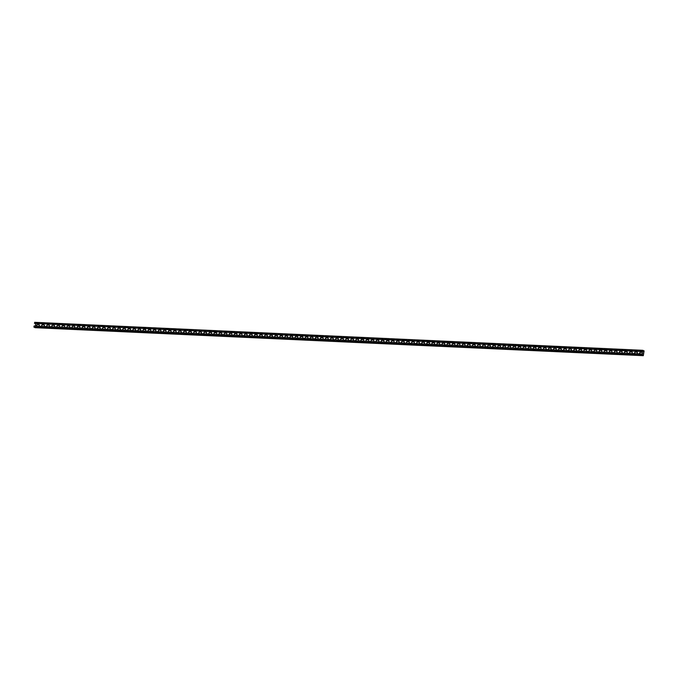 <?xml version="1.0" encoding="UTF-8"?>
<svg xmlns="http://www.w3.org/2000/svg" width="678" height="678" viewBox="0 0 678 678"><rect width="100%" height="100%" fill="white"/><g stroke="black" fill="none" stroke-linecap="round" stroke-linejoin="round"><path stroke-width="0.51" stroke-dasharray="3.39 2.54" d="M642.583 354.136L34.086 325.974M642.286 354.357L34.163 326.262L642.303 354.255M35.315 326.033L35.087 327.398L34.061 326.898L34.163 326.262M34.697 322.321L35.968 322.94L35.171 327.694M35.722 323.635L35.807 323.109L642.837 351.051M643.049 351.357L34.917 323.372L34.781 322.609L35.807 323.109M34.671 323.253L642.803 351.238M34.781 322.609L642.913 350.602M42.019 326.338A0.839 0.695 -64.2 0 0 42.095 326.389L41.977 326.33A0.839 0.695 -64.2 0 0 42.206 326.381L43.621 326.449A0.839 0.695 -64.2 0 0 43.841 326.423M39.112 324.686A0.839 0.695 -64.2 0 1 38.68 326.279L37.256 326.211A0.839 0.695 -64.2 0 1 36.951 326.11A0.839 0.695 -64.2 0 0 37.137 326.152L38.553 326.22A0.839 0.695 -64.2 0 0 38.773 326.186M35.087 327.398L643.219 355.391M49.248 325.152A0.839 0.695 -64.2 0 1 48.816 326.745L47.392 326.677A0.839 0.695 -64.2 0 1 47.087 326.576A0.839 0.695 -64.2 0 0 47.274 326.618L48.689 326.686A0.839 0.695 -64.2 0 0 48.909 326.652M52.155 326.804A0.839 0.695 -64.2 0 0 52.231 326.855L52.113 326.796A0.839 0.695 -64.2 0 0 52.342 326.847L53.757 326.915A0.839 0.695 -64.2 0 0 53.977 326.889M59.384 325.618A0.839 0.695 -64.2 0 1 58.944 327.211L57.528 327.143A0.839 0.695 -64.2 0 1 57.223 327.042A0.839 0.695 -64.2 0 0 57.41 327.084L58.825 327.152A0.839 0.695 -64.2 0 0 59.045 327.127M64.452 325.847A0.839 0.695 -64.2 0 1 64.012 327.44L62.596 327.372A0.839 0.695 -64.2 0 1 62.291 327.271A0.839 0.695 -64.2 0 0 62.478 327.321L63.893 327.381A0.839 0.695 -64.2 0 0 64.113 327.355M67.342 327.508A0.839 0.695 -64.2 0 0 67.546 327.55L68.961 327.618A0.839 0.695 -64.2 0 0 69.181 327.593M74.588 326.313A0.839 0.695 -64.2 0 1 74.148 327.906L72.732 327.838A0.839 0.695 -64.2 0 1 72.427 327.737A0.839 0.695 -64.2 0 0 72.614 327.788L74.029 327.847A0.839 0.695 -64.2 0 0 74.249 327.821M77.47 327.974A0.839 0.695 -64.2 0 0 77.682 328.016L79.097 328.084A0.839 0.695 -64.2 0 0 79.318 328.059M84.725 326.779A0.839 0.695 -64.2 0 1 84.284 328.372L82.869 328.305A0.839 0.695 -64.2 0 1 82.555 328.203A0.839 0.695 -64.2 0 0 82.75 328.254L84.165 328.313A0.839 0.695 -64.2 0 0 84.386 328.288M87.606 328.44A0.839 0.695 -64.2 0 0 87.818 328.483L89.233 328.55A0.839 0.695 -64.2 0 0 89.454 328.525M94.861 327.254A0.839 0.695 -64.2 0 1 94.42 328.838L93.005 328.779A0.839 0.695 -64.2 0 1 92.691 328.669A0.839 0.695 -64.2 0 0 92.886 328.72L94.301 328.779A0.839 0.695 -64.2 0 0 94.522 328.754M99.929 327.482A0.839 0.695 -64.2 0 1 99.488 329.076L98.073 329.008A0.839 0.695 -64.2 0 1 97.759 328.906A0.839 0.695 -64.2 0 0 97.954 328.949L99.369 329.016A0.839 0.695 -64.2 0 0 99.59 328.991M102.827 329.135A0.839 0.695 -64.2 0 0 102.912 329.186L102.785 329.127A0.839 0.695 -64.2 0 0 103.014 329.186L104.437 329.245A0.839 0.695 -64.2 0 0 104.658 329.22M110.065 327.949A0.839 0.695 -64.2 0 1 109.624 329.542L108.209 329.474A0.839 0.695 -64.2 0 1 107.895 329.372A0.839 0.695 -64.2 0 0 108.082 329.415L109.505 329.483A0.839 0.695 -64.2 0 0 109.717 329.457M112.963 329.601A0.839 0.695 -64.2 0 0 113.048 329.652L112.921 329.593A0.839 0.695 -64.2 0 0 113.15 329.652L114.574 329.711A0.839 0.695 -64.2 0 0 114.785 329.686M120.201 328.415A0.839 0.695 -64.2 0 1 119.76 330.008L118.345 329.94A0.839 0.695 -64.2 0 1 118.031 329.839A0.839 0.695 -64.2 0 0 118.218 329.881L119.642 329.949A0.839 0.695 -64.2 0 0 119.853 329.923M125.269 328.652A0.839 0.695 -64.2 0 1 124.828 330.237L123.413 330.178A0.839 0.695 -64.2 0 1 123.099 330.067A0.839 0.695 -64.2 0 0 123.286 330.118L124.71 330.178A0.839 0.695 -64.2 0 0 124.922 330.152M128.15 330.305A0.839 0.695 -64.2 0 0 128.354 330.347L129.778 330.415A0.839 0.695 -64.2 0 0 129.99 330.389M135.405 329.118A0.839 0.695 -64.2 0 1 134.964 330.703L133.549 330.644A0.839 0.695 -64.2 0 1 133.235 330.533A0.839 0.695 -64.2 0 0 133.422 330.584L134.846 330.644A0.839 0.695 -64.2 0 0 135.058 330.618M138.287 330.771A0.839 0.695 -64.2 0 0 138.49 330.813L139.914 330.881A0.839 0.695 -64.2 0 0 140.126 330.856M145.541 329.584A0.839 0.695 -64.2 0 1 145.1 331.169L143.685 331.11A0.839 0.695 -64.2 0 1 143.372 331A0.839 0.695 -64.2 0 0 143.558 331.05L144.982 331.118A0.839 0.695 -64.2 0 0 145.194 331.084M150.609 329.813A0.839 0.695 -64.2 0 1 150.169 331.406L148.745 331.339A0.839 0.695 -64.2 0 1 148.44 331.237A0.839 0.695 -64.2 0 0 148.626 331.279L150.05 331.347A0.839 0.695 -64.2 0 0 150.262 331.322M153.508 331.466A0.839 0.695 -64.2 0 0 153.584 331.517L153.465 331.457A0.839 0.695 -64.2 0 0 153.694 331.517L155.118 331.584A0.839 0.695 -64.2 0 0 155.33 331.55M160.745 330.279A0.839 0.695 -64.2 0 1 160.305 331.873L158.881 331.805A0.839 0.695 -64.2 0 1 158.576 331.703A0.839 0.695 -64.2 0 0 158.762 331.745L160.186 331.813A0.839 0.695 -64.2 0 0 160.398 331.788M163.644 331.932A0.839 0.695 -64.2 0 0 163.72 331.983L163.601 331.923A0.839 0.695 -64.2 0 0 163.83 331.983L165.254 332.05A0.839 0.695 -64.2 0 0 165.466 332.017M170.881 330.745A0.839 0.695 -64.2 0 1 170.441 332.339L169.017 332.271A0.839 0.695 -64.2 0 1 168.712 332.169A0.839 0.695 -64.2 0 0 168.898 332.212L170.314 332.279A0.839 0.695 -64.2 0 0 170.534 332.254M175.941 330.983A0.839 0.695 -64.2 0 1 175.509 332.576L174.085 332.508A0.839 0.695 -64.2 0 1 173.78 332.406A0.839 0.695 -64.2 0 0 173.966 332.449L175.382 332.517A0.839 0.695 -64.2 0 0 175.602 332.483M178.848 332.635A0.839 0.695 -64.2 0 0 178.924 332.686L178.806 332.627A0.839 0.695 -64.2 0 0 179.034 332.678L180.45 332.745A0.839 0.695 -64.2 0 0 180.67 332.72M186.077 331.449A0.839 0.695 -64.2 0 1 185.645 333.042L184.221 332.974A0.839 0.695 -64.2 0 1 183.916 332.873A0.839 0.695 -64.2 0 0 184.102 332.915L185.518 332.983A0.839 0.695 -64.2 0 0 185.738 332.949M188.984 333.101A0.839 0.695 -64.2 0 0 189.06 333.152L188.942 333.093A0.839 0.695 -64.2 0 0 189.17 333.144L190.586 333.212A0.839 0.695 -64.2 0 0 190.806 333.186M196.213 331.915A0.839 0.695 -64.2 0 1 195.781 333.508L194.357 333.44A0.839 0.695 -64.2 0 1 194.052 333.339A0.839 0.695 -64.2 0 0 194.239 333.381L195.654 333.449A0.839 0.695 -64.2 0 0 195.874 333.423M201.281 332.144A0.839 0.695 -64.2 0 1 200.849 333.737L199.425 333.669A0.839 0.695 -64.2 0 1 199.12 333.568A0.839 0.695 -64.2 0 0 199.307 333.618L200.722 333.678A0.839 0.695 -64.2 0 0 200.942 333.652M204.188 333.805A0.839 0.695 -64.2 0 0 204.264 333.847L204.146 333.788A0.839 0.695 -64.2 0 0 204.375 333.847L205.79 333.915A0.839 0.695 -64.2 0 0 206.01 333.89M211.417 332.61A0.839 0.695 -64.2 0 1 210.985 334.203L209.561 334.135A0.839 0.695 -64.2 0 1 209.256 334.034A0.839 0.695 -64.2 0 0 209.443 334.084L210.858 334.144A0.839 0.695 -64.2 0 0 211.078 334.118M214.324 334.271A0.839 0.695 -64.2 0 0 214.401 334.313L214.282 334.254A0.839 0.695 -64.2 0 0 214.511 334.313L215.926 334.381A0.839 0.695 -64.2 0 0 216.146 334.356M221.553 333.084A0.839 0.695 -64.2 0 1 221.113 334.669L219.697 334.61A0.839 0.695 -64.2 0 1 219.392 334.5A0.839 0.695 -64.2 0 0 219.579 334.551L220.994 334.61A0.839 0.695 -64.2 0 0 221.214 334.585M226.621 333.313A0.839 0.695 -64.2 0 1 226.181 334.907L224.765 334.839A0.839 0.695 -64.2 0 1 224.46 334.737A0.839 0.695 -64.2 0 0 224.647 334.779L226.062 334.847A0.839 0.695 -64.2 0 0 226.282 334.822M229.528 334.966A0.839 0.695 -64.2 0 0 229.605 335.017L229.486 334.957A0.839 0.695 -64.2 0 0 229.715 335.017L231.13 335.076A0.839 0.695 -64.2 0 0 231.351 335.051M236.758 333.779A0.839 0.695 -64.2 0 1 236.317 335.373L234.902 335.305A0.839 0.695 -64.2 0 1 234.588 335.203A0.839 0.695 -64.2 0 0 234.783 335.246L236.198 335.313A0.839 0.695 -64.2 0 0 236.419 335.288M239.656 335.432A0.839 0.695 -64.2 0 0 239.741 335.483L239.622 335.424A0.839 0.695 -64.2 0 0 239.851 335.483L241.266 335.542A0.839 0.695 -64.2 0 0 241.487 335.517M246.894 334.246A0.839 0.695 -64.2 0 1 246.453 335.839L245.038 335.771A0.839 0.695 -64.2 0 1 244.724 335.669A0.839 0.695 -64.2 0 0 244.919 335.712L246.334 335.779A0.839 0.695 -64.2 0 0 246.555 335.754M249.792 335.898A0.839 0.695 -64.2 0 0 249.877 335.949L249.75 335.89A0.839 0.695 -64.2 0 0 249.987 335.949L251.402 336.008A0.839 0.695 -64.2 0 0 251.623 335.983M257.03 334.712A0.839 0.695 -64.2 0 1 256.589 336.305L255.174 336.237A0.839 0.695 -64.2 0 1 254.86 336.135A0.839 0.695 -64.2 0 0 255.055 336.178L256.47 336.246A0.839 0.695 -64.2 0 0 256.691 336.22M262.098 334.949A0.839 0.695 -64.2 0 1 261.657 336.534L260.242 336.474A0.839 0.695 -64.2 0 1 259.928 336.364A0.839 0.695 -64.2 0 0 260.115 336.415L261.539 336.474A0.839 0.695 -64.2 0 0 261.759 336.449M264.996 336.602A0.839 0.695 -64.2 0 0 265.081 336.644L264.954 336.585A0.839 0.695 -64.2 0 0 265.183 336.644L266.607 336.712A0.839 0.695 -64.2 0 0 266.827 336.686M272.234 335.415A0.839 0.695 -64.2 0 1 271.793 337L270.378 336.941A0.839 0.695 -64.2 0 1 270.064 336.83A0.839 0.695 -64.2 0 0 270.251 336.881L271.675 336.941A0.839 0.695 -64.2 0 0 271.886 336.915M275.132 337.068A0.839 0.695 -64.2 0 0 275.217 337.11L275.09 337.059A0.839 0.695 -64.2 0 0 275.319 337.11L276.743 337.178A0.839 0.695 -64.2 0 0 276.955 337.152M282.37 335.881A0.839 0.695 -64.2 0 1 281.929 337.466L280.514 337.407A0.839 0.695 -64.2 0 1 280.2 337.297A0.839 0.695 -64.2 0 0 280.387 337.347L281.811 337.415A0.839 0.695 -64.2 0 0 282.023 337.381M287.438 336.11A0.839 0.695 -64.2 0 1 286.997 337.703L285.582 337.636A0.839 0.695 -64.2 0 1 285.269 337.534A0.839 0.695 -64.2 0 0 285.455 337.576L286.879 337.644A0.839 0.695 -64.2 0 0 287.091 337.619M290.337 337.763A0.839 0.695 -64.2 0 0 290.421 337.814L290.294 337.754A0.839 0.695 -64.2 0 0 290.523 337.814L291.947 337.881A0.839 0.695 -64.2 0 0 292.159 337.847M297.574 336.576A0.839 0.695 -64.2 0 1 297.134 338.169L295.718 338.102A0.839 0.695 -64.2 0 1 295.405 338A0.839 0.695 -64.2 0 0 295.591 338.042L297.015 338.11A0.839 0.695 -64.2 0 0 297.227 338.085M300.473 338.237A0.839 0.695 -64.2 0 0 300.549 338.28L300.43 338.22A0.839 0.695 -64.2 0 0 300.659 338.28L302.083 338.347A0.839 0.695 -64.2 0 0 302.295 338.314M307.71 337.042A0.839 0.695 -64.2 0 1 307.27 338.636L305.846 338.568A0.839 0.695 -64.2 0 1 305.541 338.466A0.839 0.695 -64.2 0 0 305.727 338.508L307.151 338.576A0.839 0.695 -64.2 0 0 307.363 338.551M312.778 337.28A0.839 0.695 -64.2 0 1 312.338 338.873L310.914 338.805A0.839 0.695 -64.2 0 1 310.609 338.703A0.839 0.695 -64.2 0 0 310.795 338.746L312.219 338.814A0.839 0.695 -64.2 0 0 312.431 338.78M315.677 338.932A0.839 0.695 -64.2 0 0 315.753 338.983L315.634 338.924A0.839 0.695 -64.2 0 0 315.863 338.975L317.287 339.042A0.839 0.695 -64.2 0 0 317.499 339.017M322.914 337.746A0.839 0.695 -64.2 0 1 322.474 339.339L321.05 339.271A0.839 0.695 -64.2 0 1 320.745 339.17A0.839 0.695 -64.2 0 0 320.931 339.212L322.355 339.28A0.839 0.695 -64.2 0 0 322.567 339.246M325.813 339.398A0.839 0.695 -64.2 0 0 325.889 339.449L325.771 339.39A0.839 0.695 -64.2 0 0 325.999 339.441L327.415 339.509A0.839 0.695 -64.2 0 0 327.635 339.483M333.042 338.212A0.839 0.695 -64.2 0 1 332.61 339.805L331.186 339.737A0.839 0.695 -64.2 0 1 330.881 339.636A0.839 0.695 -64.2 0 0 331.067 339.678L332.483 339.746A0.839 0.695 -64.2 0 0 332.703 339.72M338.11 338.441A0.839 0.695 -64.2 0 1 337.678 340.034L336.254 339.966A0.839 0.695 -64.2 0 1 335.949 339.864A0.839 0.695 -64.2 0 0 336.135 339.915L337.551 339.975A0.839 0.695 -64.2 0 0 337.771 339.949M341.017 340.102A0.839 0.695 -64.2 0 0 341.093 340.144L340.975 340.085A0.839 0.695 -64.2 0 0 341.204 340.144L342.619 340.212A0.839 0.695 -64.2 0 0 342.839 340.186M348.246 338.907A0.839 0.695 -64.2 0 1 347.814 340.5L346.39 340.432A0.839 0.695 -64.2 0 1 346.085 340.331A0.839 0.695 -64.2 0 0 346.272 340.381L347.687 340.441A0.839 0.695 -64.2 0 0 347.907 340.415M351.153 340.568A0.839 0.695 -64.2 0 0 351.229 340.61L351.111 340.551A0.839 0.695 -64.2 0 0 351.34 340.61L352.755 340.678A0.839 0.695 -64.2 0 0 352.975 340.653M358.382 339.381A0.839 0.695 -64.2 0 1 357.95 340.966L356.526 340.907A0.839 0.695 -64.2 0 1 356.221 340.797A0.839 0.695 -64.2 0 0 356.408 340.848L357.823 340.907A0.839 0.695 -64.2 0 0 358.043 340.881M363.45 339.61A0.839 0.695 -64.2 0 1 363.018 341.204L361.594 341.136A0.839 0.695 -64.2 0 1 361.289 341.034A0.839 0.695 -64.2 0 0 361.476 341.076L362.891 341.144A0.839 0.695 -64.2 0 0 363.111 341.119M366.357 341.263A0.839 0.695 -64.2 0 0 366.434 341.314L366.315 341.254A0.839 0.695 -64.2 0 0 366.544 341.314L367.959 341.373A0.839 0.695 -64.2 0 0 368.179 341.348M373.586 340.076A0.839 0.695 -64.2 0 1 373.146 341.67L371.73 341.602A0.839 0.695 -64.2 0 1 371.425 341.5A0.839 0.695 -64.2 0 0 371.612 341.543L373.027 341.61A0.839 0.695 -64.2 0 0 373.247 341.585M376.493 341.729A0.839 0.695 -64.2 0 0 376.57 341.78L376.451 341.72A0.839 0.695 -64.2 0 0 376.68 341.78L378.095 341.839A0.839 0.695 -64.2 0 0 378.316 341.814M383.723 340.542A0.839 0.695 -64.2 0 1 383.282 342.136L381.867 342.068A0.839 0.695 -64.2 0 1 381.561 341.966A0.839 0.695 -64.2 0 0 381.748 342.009L383.163 342.076A0.839 0.695 -64.2 0 0 383.384 342.051M388.791 340.78A0.839 0.695 -64.2 0 1 388.35 342.365L386.935 342.305A0.839 0.695 -64.2 0 1 386.63 342.195A0.839 0.695 -64.2 0 0 386.816 342.246L388.231 342.305A0.839 0.695 -64.2 0 0 388.452 342.28M391.698 342.432A0.839 0.695 -64.2 0 0 391.774 342.475L391.655 342.415A0.839 0.695 -64.2 0 0 391.884 342.475L393.299 342.543A0.839 0.695 -64.2 0 0 393.52 342.517M398.927 341.246A0.839 0.695 -64.2 0 1 398.486 342.831L397.071 342.771A0.839 0.695 -64.2 0 1 396.757 342.661A0.839 0.695 -64.2 0 0 396.952 342.712L398.367 342.771A0.839 0.695 -64.2 0 0 398.588 342.746M401.825 342.899A0.839 0.695 -64.2 0 0 401.91 342.941L401.791 342.882A0.839 0.695 -64.2 0 0 402.02 342.941L403.435 343.009A0.839 0.695 -64.2 0 0 403.656 342.983M409.063 341.712A0.839 0.695 -64.2 0 1 408.622 343.297L407.207 343.238A0.839 0.695 -64.2 0 1 406.893 343.127A0.839 0.695 -64.2 0 0 407.088 343.178L408.503 343.238A0.839 0.695 -64.2 0 0 408.724 343.212M411.961 343.365A0.839 0.695 -64.2 0 0 412.046 343.407L411.919 343.356A0.839 0.695 -64.2 0 0 412.156 343.407L413.572 343.475A0.839 0.695 -64.2 0 0 413.792 343.449M419.199 342.178A0.839 0.695 -64.2 0 1 418.758 343.763L417.343 343.704A0.839 0.695 -64.2 0 1 417.029 343.593A0.839 0.695 -64.2 0 0 417.216 343.644L418.64 343.712A0.839 0.695 -64.2 0 0 418.86 343.678M424.267 342.407A0.839 0.695 -64.2 0 1 423.826 344L422.411 343.932A0.839 0.695 -64.2 0 1 422.097 343.831A0.839 0.695 -64.2 0 0 422.284 343.873L423.708 343.941A0.839 0.695 -64.2 0 0 423.928 343.916M427.165 344.06A0.839 0.695 -64.2 0 0 427.25 344.11L427.123 344.051A0.839 0.695 -64.2 0 0 427.352 344.11L428.776 344.178A0.839 0.695 -64.2 0 0 428.988 344.144M434.403 342.873A0.839 0.695 -64.2 0 1 433.962 344.466L432.547 344.399A0.839 0.695 -64.2 0 1 432.233 344.297A0.839 0.695 -64.2 0 0 432.42 344.339L433.844 344.407A0.839 0.695 -64.2 0 0 434.056 344.382M437.302 344.534A0.839 0.695 -64.2 0 0 437.386 344.577L437.259 344.517A0.839 0.695 -64.2 0 0 437.488 344.577L438.912 344.644A0.839 0.695 -64.2 0 0 439.124 344.61M444.539 343.339A0.839 0.695 -64.2 0 1 444.098 344.933L442.683 344.865A0.839 0.695 -64.2 0 1 442.37 344.763A0.839 0.695 -64.2 0 0 442.556 344.805L443.98 344.873A0.839 0.695 -64.2 0 0 444.192 344.848M447.421 344.992A0.839 0.695 -64.2 0 0 447.624 345.043L449.048 345.11A0.839 0.695 -64.2 0 0 449.26 345.077M452.506 345.229A0.839 0.695 -64.2 0 0 452.582 345.28L452.463 345.221A0.839 0.695 -64.2 0 0 452.692 345.272L454.116 345.339A0.839 0.695 -64.2 0 0 454.328 345.314M459.743 344.043A0.839 0.695 -64.2 0 1 459.303 345.636L457.887 345.568A0.839 0.695 -64.2 0 1 457.574 345.466A0.839 0.695 -64.2 0 0 457.76 345.509L459.184 345.577A0.839 0.695 -64.2 0 0 459.396 345.543M462.642 345.695A0.839 0.695 -64.2 0 0 462.718 345.746L462.599 345.687A0.839 0.695 -64.2 0 0 462.828 345.738L464.252 345.805A0.839 0.695 -64.2 0 0 464.464 345.78M469.879 344.509A0.839 0.695 -64.2 0 1 469.439 346.102L468.015 346.034A0.839 0.695 -64.2 0 1 467.71 345.933A0.839 0.695 -64.2 0 0 467.896 345.975L469.32 346.043A0.839 0.695 -64.2 0 0 469.532 346.017M474.947 344.738A0.839 0.695 -64.2 0 1 474.507 346.331L473.083 346.263A0.839 0.695 -64.2 0 1 472.778 346.161A0.839 0.695 -64.2 0 0 472.964 346.212L474.388 346.272A0.839 0.695 -64.2 0 0 474.6 346.246M477.829 346.399A0.839 0.695 -64.2 0 0 478.032 346.441L479.456 346.509A0.839 0.695 -64.2 0 0 479.668 346.483M485.084 345.204A0.839 0.695 -64.2 0 1 484.643 346.797L483.219 346.729A0.839 0.695 -64.2 0 1 482.914 346.627A0.839 0.695 -64.2 0 0 483.1 346.678L484.524 346.738A0.839 0.695 -64.2 0 0 484.736 346.712M487.965 346.865A0.839 0.695 -64.2 0 0 488.168 346.907L489.584 346.975A0.839 0.695 -64.2 0 0 489.804 346.95M495.211 345.678A0.839 0.695 -64.2 0 1 494.779 347.263L493.355 347.204A0.839 0.695 -64.2 0 1 493.05 347.094A0.839 0.695 -64.2 0 0 493.237 347.144L494.652 347.204A0.839 0.695 -64.2 0 0 494.872 347.178M500.279 345.907A0.839 0.695 -64.2 0 1 499.847 347.5L498.423 347.433A0.839 0.695 -64.2 0 1 498.118 347.331A0.839 0.695 -64.2 0 0 498.305 347.373L499.72 347.441A0.839 0.695 -64.2 0 0 499.94 347.416M503.186 347.56A0.839 0.695 -64.2 0 0 503.262 347.611L503.144 347.551A0.839 0.695 -64.2 0 0 503.373 347.611L504.788 347.67A0.839 0.695 -64.2 0 0 505.008 347.644M510.415 346.373A0.839 0.695 -64.2 0 1 509.983 347.967L508.559 347.899A0.839 0.695 -64.2 0 1 508.254 347.797A0.839 0.695 -64.2 0 0 508.441 347.839L509.856 347.907A0.839 0.695 -64.2 0 0 510.076 347.882M513.322 348.026A0.839 0.695 -64.2 0 0 513.399 348.077L513.28 348.017A0.839 0.695 -64.2 0 0 513.509 348.077L514.924 348.136A0.839 0.695 -64.2 0 0 515.144 348.111M520.551 346.839A0.839 0.695 -64.2 0 1 520.119 348.433L518.695 348.365A0.839 0.695 -64.2 0 1 518.39 348.263A0.839 0.695 -64.2 0 0 518.577 348.306L519.992 348.373A0.839 0.695 -64.2 0 0 520.212 348.348M525.62 347.077A0.839 0.695 -64.2 0 1 525.187 348.661L523.763 348.602A0.839 0.695 -64.2 0 1 523.458 348.492A0.839 0.695 -64.2 0 0 523.645 348.543L525.06 348.602A0.839 0.695 -64.2 0 0 525.28 348.577M528.509 348.729A0.839 0.695 -64.2 0 0 528.713 348.772L530.128 348.839A0.839 0.695 -64.2 0 0 530.349 348.814M535.756 347.543A0.839 0.695 -64.2 0 1 535.315 349.128L533.9 349.068A0.839 0.695 -64.2 0 1 533.594 348.958A0.839 0.695 -64.2 0 0 533.781 349.009L535.196 349.068A0.839 0.695 -64.2 0 0 535.417 349.043M538.646 349.195A0.839 0.695 -64.2 0 0 538.849 349.238L540.264 349.306A0.839 0.695 -64.2 0 0 540.485 349.28M545.892 348.009A0.839 0.695 -64.2 0 1 545.451 349.594L544.036 349.534A0.839 0.695 -64.2 0 1 543.731 349.424A0.839 0.695 -64.2 0 0 543.917 349.475L545.332 349.543A0.839 0.695 -64.2 0 0 545.553 349.509M548.773 349.662A0.839 0.695 -64.2 0 0 548.985 349.704L550.4 349.772A0.839 0.695 -64.2 0 0 550.621 349.746M553.858 349.89A0.839 0.695 -64.2 0 0 553.943 349.941L553.824 349.882A0.839 0.695 -64.2 0 0 554.053 349.941L555.468 350.009A0.839 0.695 -64.2 0 0 555.689 349.975M561.096 348.704A0.839 0.695 -64.2 0 1 560.655 350.297L559.24 350.229A0.839 0.695 -64.2 0 1 558.926 350.128A0.839 0.695 -64.2 0 0 559.121 350.17L560.537 350.238A0.839 0.695 -64.2 0 0 560.757 350.212M563.994 350.356A0.839 0.695 -64.2 0 0 564.079 350.407L563.96 350.348A0.839 0.695 -64.2 0 0 564.189 350.407L565.605 350.475A0.839 0.695 -64.2 0 0 565.825 350.441M571.232 349.17A0.839 0.695 -64.2 0 1 570.791 350.763L569.376 350.696A0.839 0.695 -64.2 0 1 569.062 350.594A0.839 0.695 -64.2 0 0 569.257 350.636L570.673 350.704A0.839 0.695 -64.2 0 0 570.893 350.679M574.13 350.831A0.839 0.695 -64.2 0 0 574.215 350.873L574.088 350.814A0.839 0.695 -64.2 0 0 574.317 350.873L575.741 350.941A0.839 0.695 -64.2 0 0 575.961 350.907M581.368 349.636A0.839 0.695 -64.2 0 1 580.927 351.229L579.512 351.162A0.839 0.695 -64.2 0 1 579.198 351.06A0.839 0.695 -64.2 0 0 579.385 351.102L580.809 351.17A0.839 0.695 -64.2 0 0 581.029 351.145M586.436 349.873A0.839 0.695 -64.2 0 1 585.995 351.467L584.58 351.399A0.839 0.695 -64.2 0 1 584.266 351.297A0.839 0.695 -64.2 0 0 584.453 351.34L585.877 351.407A0.839 0.695 -64.2 0 0 586.089 351.374M589.318 351.526A0.839 0.695 -64.2 0 0 589.521 351.568L590.945 351.636A0.839 0.695 -64.2 0 0 591.157 351.611M596.572 350.34A0.839 0.695 -64.2 0 1 596.131 351.933L594.716 351.865A0.839 0.695 -64.2 0 1 594.403 351.763A0.839 0.695 -64.2 0 0 594.589 351.806L596.013 351.874A0.839 0.695 -64.2 0 0 596.225 351.848M599.454 351.992A0.839 0.695 -64.2 0 0 599.657 352.043L601.081 352.102A0.839 0.695 -64.2 0 0 601.293 352.077M606.708 350.806A0.839 0.695 -64.2 0 1 606.268 352.399L604.852 352.331A0.839 0.695 -64.2 0 1 604.539 352.229A0.839 0.695 -64.2 0 0 604.725 352.272L606.149 352.34A0.839 0.695 -64.2 0 0 606.361 352.314M611.776 351.034A0.839 0.695 -64.2 0 1 611.336 352.628L609.92 352.56A0.839 0.695 -64.2 0 1 609.607 352.458A0.839 0.695 -64.2 0 0 609.793 352.509L611.217 352.568A0.839 0.695 -64.2 0 0 611.429 352.543M614.675 352.696A0.839 0.695 -64.2 0 0 614.751 352.738L614.632 352.679A0.839 0.695 -64.2 0 0 614.861 352.738L616.285 352.806A0.839 0.695 -64.2 0 0 616.497 352.78M621.912 351.509A0.839 0.695 -64.2 0 1 621.472 353.094L620.048 353.035A0.839 0.695 -64.2 0 1 619.743 352.924A0.839 0.695 -64.2 0 0 619.929 352.975L621.353 353.035A0.839 0.695 -64.2 0 0 621.565 353.009M624.811 353.162A0.839 0.695 -64.2 0 0 624.887 353.204L624.769 353.145A0.839 0.695 -64.2 0 0 624.997 353.204L626.421 353.272A0.839 0.695 -64.2 0 0 626.633 353.246M632.049 351.975A0.839 0.695 -64.2 0 1 631.608 353.56L630.184 353.501A0.839 0.695 -64.2 0 1 629.879 353.391A0.839 0.695 -64.2 0 0 630.065 353.441L631.489 353.501A0.839 0.695 -64.2 0 0 631.701 353.475M637.117 352.204A0.839 0.695 -64.2 0 1 636.676 353.797L635.252 353.73A0.839 0.695 -64.2 0 1 634.947 353.628A0.839 0.695 -64.2 0 0 635.133 353.67L636.557 353.738A0.839 0.695 -64.2 0 0 636.769 353.713M639.998 353.857A0.839 0.695 -64.2 0 0 640.202 353.908L641.625 353.967A0.839 0.695 -64.2 0 0 641.837 353.941M34.061 326.898L642.193 354.891M42.095 326.389A0.839 0.695 -64.2 0 0 42.324 326.44L43.748 326.508A0.839 0.695 -64.2 0 0 44.18 324.915M644.1 350.924L35.968 322.94M52.231 326.855A0.839 0.695 -64.2 0 0 52.46 326.906L53.884 326.974A0.839 0.695 -64.2 0 0 54.316 325.381M67.359 327.508A0.839 0.695 -64.2 0 0 67.664 327.61L69.08 327.677A0.839 0.695 -64.2 0 0 69.52 326.084M77.487 327.974A0.839 0.695 -64.2 0 0 77.8 328.076L79.216 328.144A0.839 0.695 -64.2 0 0 79.657 326.55M87.623 328.44A0.839 0.695 -64.2 0 0 87.937 328.542L89.352 328.61A0.839 0.695 -64.2 0 0 89.793 327.016M102.912 329.186A0.839 0.695 -64.2 0 0 103.141 329.245L104.556 329.305A0.839 0.695 -64.2 0 0 104.997 327.72M113.048 329.652A0.839 0.695 -64.2 0 0 113.277 329.711L114.692 329.771A0.839 0.695 -64.2 0 0 115.133 328.186M128.167 330.305A0.839 0.695 -64.2 0 0 128.481 330.406L129.896 330.474A0.839 0.695 -64.2 0 0 130.337 328.881M138.304 330.771A0.839 0.695 -64.2 0 0 138.617 330.872L140.032 330.94A0.839 0.695 -64.2 0 0 140.473 329.347M153.584 331.517A0.839 0.695 -64.2 0 0 153.813 331.576L155.237 331.635A0.839 0.695 -64.2 0 0 155.677 330.05M163.72 331.983A0.839 0.695 -64.2 0 0 163.949 332.042L165.373 332.11A0.839 0.695 -64.2 0 0 165.813 330.517M178.924 332.686A0.839 0.695 -64.2 0 0 179.153 332.737L180.577 332.805A0.839 0.695 -64.2 0 0 181.009 331.211M189.06 333.152A0.839 0.695 -64.2 0 0 189.289 333.203L190.713 333.271A0.839 0.695 -64.2 0 0 191.145 331.678M204.264 333.847A0.839 0.695 -64.2 0 0 204.493 333.907L205.917 333.974A0.839 0.695 -64.2 0 0 206.349 332.381M214.401 334.313A0.839 0.695 -64.2 0 0 214.629 334.373L216.045 334.44A0.839 0.695 -64.2 0 0 216.485 332.847M229.605 335.017A0.839 0.695 -64.2 0 0 229.834 335.076L231.249 335.135A0.839 0.695 -64.2 0 0 231.69 333.551M239.741 335.483A0.839 0.695 -64.2 0 0 239.97 335.542L241.385 335.602A0.839 0.695 -64.2 0 0 241.826 334.017M249.877 335.949A0.839 0.695 -64.2 0 0 250.106 336.008L251.521 336.068A0.839 0.695 -64.2 0 0 251.962 334.483M265.081 336.644A0.839 0.695 -64.2 0 0 265.31 336.703L266.725 336.771A0.839 0.695 -64.2 0 0 267.166 335.178M275.217 337.11A0.839 0.695 -64.2 0 0 275.446 337.169L276.861 337.237A0.839 0.695 -64.2 0 0 277.302 335.644M290.421 337.814A0.839 0.695 -64.2 0 0 290.65 337.873L292.065 337.932A0.839 0.695 -64.2 0 0 292.506 336.347M300.549 338.28A0.839 0.695 -64.2 0 0 300.786 338.339L302.202 338.407A0.839 0.695 -64.2 0 0 302.642 336.813M315.753 338.983A0.839 0.695 -64.2 0 0 315.982 339.034L317.406 339.102A0.839 0.695 -64.2 0 0 317.846 337.508M325.889 339.449A0.839 0.695 -64.2 0 0 326.118 339.5L327.542 339.568A0.839 0.695 -64.2 0 0 327.983 337.975M341.093 340.144A0.839 0.695 -64.2 0 0 341.322 340.203L342.746 340.271A0.839 0.695 -64.2 0 0 343.178 338.678M351.229 340.61A0.839 0.695 -64.2 0 0 351.458 340.67L352.882 340.737A0.839 0.695 -64.2 0 0 353.314 339.144M366.434 341.314A0.839 0.695 -64.2 0 0 366.662 341.373L368.086 341.432A0.839 0.695 -64.2 0 0 368.518 339.848M376.57 341.78A0.839 0.695 -64.2 0 0 376.799 341.839L378.214 341.898A0.839 0.695 -64.2 0 0 378.655 340.314M391.774 342.475A0.839 0.695 -64.2 0 0 392.003 342.534L393.418 342.602A0.839 0.695 -64.2 0 0 393.859 341.009M401.91 342.941A0.839 0.695 -64.2 0 0 402.139 343L403.554 343.068A0.839 0.695 -64.2 0 0 403.995 341.475M412.046 343.407A0.839 0.695 -64.2 0 0 412.275 343.466L413.69 343.534A0.839 0.695 -64.2 0 0 414.131 341.941M427.25 344.11A0.839 0.695 -64.2 0 0 427.479 344.17L428.894 344.229A0.839 0.695 -64.2 0 0 429.335 342.644M437.386 344.577A0.839 0.695 -64.2 0 0 437.615 344.636L439.03 344.704A0.839 0.695 -64.2 0 0 439.471 343.11M447.438 345A0.839 0.695 -64.2 0 0 447.751 345.102L449.167 345.17A0.839 0.695 -64.2 0 0 449.607 343.577M452.582 345.28A0.839 0.695 -64.2 0 0 452.819 345.331L454.235 345.399A0.839 0.695 -64.2 0 0 454.675 343.805M462.718 345.746A0.839 0.695 -64.2 0 0 462.947 345.797L464.371 345.865A0.839 0.695 -64.2 0 0 464.811 344.271M477.846 346.399A0.839 0.695 -64.2 0 0 478.151 346.5L479.575 346.568A0.839 0.695 -64.2 0 0 480.016 344.975M487.982 346.865A0.839 0.695 -64.2 0 0 488.287 346.966L489.711 347.034A0.839 0.695 -64.2 0 0 490.152 345.441M503.262 347.611A0.839 0.695 -64.2 0 0 503.491 347.67L504.915 347.729A0.839 0.695 -64.2 0 0 505.347 346.144M513.399 348.077A0.839 0.695 -64.2 0 0 513.627 348.136L515.051 348.195A0.839 0.695 -64.2 0 0 515.483 346.611M528.526 348.729A0.839 0.695 -64.2 0 0 528.832 348.831L530.255 348.899A0.839 0.695 -64.2 0 0 530.688 347.305M538.663 349.195A0.839 0.695 -64.2 0 0 538.968 349.297L540.383 349.365A0.839 0.695 -64.2 0 0 540.824 347.772M548.799 349.662A0.839 0.695 -64.2 0 0 549.104 349.763L550.519 349.831A0.839 0.695 -64.2 0 0 550.96 348.238M553.943 349.941A0.839 0.695 -64.2 0 0 554.172 350.001L555.587 350.06A0.839 0.695 -64.2 0 0 556.028 348.475M564.079 350.407A0.839 0.695 -64.2 0 0 564.308 350.467L565.723 350.534A0.839 0.695 -64.2 0 0 566.164 348.941M574.215 350.873A0.839 0.695 -64.2 0 0 574.444 350.933L575.859 351.001A0.839 0.695 -64.2 0 0 576.3 349.407M589.335 351.526A0.839 0.695 -64.2 0 0 589.648 351.628L591.063 351.696A0.839 0.695 -64.2 0 0 591.504 350.102M599.471 351.992A0.839 0.695 -64.2 0 0 599.784 352.094L601.2 352.162A0.839 0.695 -64.2 0 0 601.64 350.568M614.751 352.738A0.839 0.695 -64.2 0 0 614.988 352.797L616.404 352.865A0.839 0.695 -64.2 0 0 616.844 351.272M624.887 353.204A0.839 0.695 -64.2 0 0 625.116 353.263L626.54 353.331A0.839 0.695 -64.2 0 0 626.981 351.738M640.015 353.857A0.839 0.695 -64.2 0 0 640.32 353.967L641.744 354.026A0.839 0.695 -64.2 0 0 642.185 352.441"/><path stroke-width="1.02" d="M643.303 355.679L644.1 350.924L642.829 350.306L642.642 351.407L642.913 350.602L643.939 351.102L643.219 355.391L642.193 354.891L642.219 353.958L34.086 325.974L33.9 327.076L35.171 327.694L643.303 355.679L642.032 355.06L33.9 327.076M642.032 355.06L642.219 353.958M35.315 326.033L35.722 323.635M643.007 351.585L34.51 323.423L34.697 322.321L642.829 350.306M642.642 351.407L34.51 323.423M642.837 351.051L643.939 351.102M43.841 326.423A0.839 0.695 -64.2 0 0 43.892 324.83L42.477 324.762A0.839 0.695 -64.2 0 0 42.002 326.338M38.773 326.186A0.839 0.695 -64.2 0 0 38.824 324.593L37.409 324.525A0.839 0.695 -64.2 0 0 36.934 326.101A0.839 0.695 -64.2 0 1 37.527 324.584L37.409 324.525M48.909 326.652A0.839 0.695 -64.2 0 0 48.96 325.059L47.545 324.991A0.839 0.695 -64.2 0 0 47.07 326.567A0.839 0.695 -64.2 0 1 47.663 325.05L47.545 324.991M53.977 326.889A0.839 0.695 -64.2 0 0 54.028 325.296L52.613 325.228A0.839 0.695 -64.2 0 0 52.138 326.804M59.045 327.127A0.839 0.695 -64.2 0 0 59.096 325.525L57.681 325.465A0.839 0.695 -64.2 0 0 57.206 327.042A0.839 0.695 -64.2 0 1 57.8 325.516L57.681 325.465M64.113 327.355A0.839 0.695 -64.2 0 0 64.164 325.762L62.749 325.694A0.839 0.695 -64.2 0 0 62.274 327.271A0.839 0.695 -64.2 0 1 62.868 325.754L62.749 325.694M69.181 327.593A0.839 0.695 -64.2 0 0 69.232 325.991L67.817 325.932A0.839 0.695 -64.2 0 0 67.342 327.508M74.249 327.821A0.839 0.695 -64.2 0 0 74.3 326.228L72.885 326.16A0.839 0.695 -64.2 0 0 72.402 327.737A0.839 0.695 -64.2 0 1 73.004 326.22L72.885 326.16M79.318 328.059A0.839 0.695 -64.2 0 0 79.368 326.457L77.953 326.398A0.839 0.695 -64.2 0 0 77.47 327.974M84.386 328.288A0.839 0.695 -64.2 0 0 84.436 326.694L83.021 326.626A0.839 0.695 -64.2 0 0 82.538 328.203A0.839 0.695 -64.2 0 1 83.14 326.686L83.021 326.626M89.454 328.525A0.839 0.695 -64.2 0 0 89.504 326.923L88.089 326.864A0.839 0.695 -64.2 0 0 87.606 328.44M94.522 328.754A0.839 0.695 -64.2 0 0 94.573 327.16L93.157 327.093A0.839 0.695 -64.2 0 0 92.674 328.669A0.839 0.695 -64.2 0 1 93.276 327.152L93.157 327.093M99.59 328.991A0.839 0.695 -64.2 0 0 99.641 327.389L98.225 327.33A0.839 0.695 -64.2 0 0 97.742 328.906A0.839 0.695 -64.2 0 1 98.344 327.389L98.225 327.33M104.658 329.22A0.839 0.695 -64.2 0 0 104.709 327.627L103.293 327.559A0.839 0.695 -64.2 0 0 102.81 329.135M109.717 329.457A0.839 0.695 -64.2 0 0 109.777 327.855L108.353 327.796A0.839 0.695 -64.2 0 0 107.878 329.372A0.839 0.695 -64.2 0 1 108.48 327.855L108.353 327.796M114.785 329.686A0.839 0.695 -64.2 0 0 114.845 328.093L113.421 328.025A0.839 0.695 -64.2 0 0 112.946 329.601M119.853 329.923A0.839 0.695 -64.2 0 0 119.913 328.322L118.489 328.262A0.839 0.695 -64.2 0 0 118.014 329.839A0.839 0.695 -64.2 0 1 118.616 328.322L118.489 328.262M124.922 330.152A0.839 0.695 -64.2 0 0 124.981 328.559L123.557 328.491A0.839 0.695 -64.2 0 0 123.082 330.067A0.839 0.695 -64.2 0 1 123.684 328.55L123.557 328.491M129.99 330.389A0.839 0.695 -64.2 0 0 130.049 328.788L128.625 328.728A0.839 0.695 -64.2 0 0 128.15 330.305M135.058 330.618A0.839 0.695 -64.2 0 0 135.117 329.025L133.693 328.957A0.839 0.695 -64.2 0 0 133.219 330.533A0.839 0.695 -64.2 0 1 133.82 329.016L133.693 328.957M140.126 330.856A0.839 0.695 -64.2 0 0 140.185 329.262L138.761 329.194A0.839 0.695 -64.2 0 0 138.287 330.771M145.194 331.084A0.839 0.695 -64.2 0 0 145.253 329.491L143.829 329.423A0.839 0.695 -64.2 0 0 143.355 331A0.839 0.695 -64.2 0 1 143.956 329.483L143.829 329.423M150.262 331.322A0.839 0.695 -64.2 0 0 150.321 329.728L148.897 329.661A0.839 0.695 -64.2 0 0 148.423 331.237A0.839 0.695 -64.2 0 1 149.024 329.72L148.897 329.661M155.33 331.55A0.839 0.695 -64.2 0 0 155.389 329.957L153.965 329.889A0.839 0.695 -64.2 0 0 153.491 331.466M160.398 331.788A0.839 0.695 -64.2 0 0 160.457 330.194L159.033 330.127A0.839 0.695 -64.2 0 0 158.559 331.703A0.839 0.695 -64.2 0 1 159.152 330.186L159.033 330.127M165.466 332.017A0.839 0.695 -64.2 0 0 165.525 330.423L164.101 330.356A0.839 0.695 -64.2 0 0 163.627 331.932M170.534 332.254A0.839 0.695 -64.2 0 0 170.593 330.661L169.169 330.593A0.839 0.695 -64.2 0 0 168.695 332.169A0.839 0.695 -64.2 0 1 169.288 330.652L169.169 330.593M175.602 332.483A0.839 0.695 -64.2 0 0 175.653 330.889L174.238 330.822A0.839 0.695 -64.2 0 0 173.763 332.398A0.839 0.695 -64.2 0 1 174.356 330.881L174.238 330.822M180.67 332.72A0.839 0.695 -64.2 0 0 180.721 331.127L179.306 331.059A0.839 0.695 -64.2 0 0 178.831 332.635M185.738 332.949A0.839 0.695 -64.2 0 0 185.789 331.356L184.374 331.288A0.839 0.695 -64.2 0 0 183.899 332.864A0.839 0.695 -64.2 0 1 184.492 331.347L184.374 331.288M190.806 333.186A0.839 0.695 -64.2 0 0 190.857 331.593L189.442 331.525A0.839 0.695 -64.2 0 0 188.967 333.101M195.874 333.423A0.839 0.695 -64.2 0 0 195.925 331.822L194.51 331.762A0.839 0.695 -64.2 0 0 194.035 333.339A0.839 0.695 -64.2 0 1 194.628 331.813L194.51 331.762M200.942 333.652A0.839 0.695 -64.2 0 0 200.993 332.059L199.578 331.991A0.839 0.695 -64.2 0 0 199.103 333.568A0.839 0.695 -64.2 0 1 199.696 332.05L199.578 331.991M206.01 333.89A0.839 0.695 -64.2 0 0 206.061 332.288L204.646 332.228A0.839 0.695 -64.2 0 0 204.171 333.805M211.078 334.118A0.839 0.695 -64.2 0 0 211.129 332.525L209.714 332.457A0.839 0.695 -64.2 0 0 209.239 334.034A0.839 0.695 -64.2 0 1 209.833 332.517L209.714 332.457M216.146 334.356A0.839 0.695 -64.2 0 0 216.197 332.754L214.782 332.695A0.839 0.695 -64.2 0 0 214.307 334.271M221.214 334.585A0.839 0.695 -64.2 0 0 221.265 332.991L219.85 332.923A0.839 0.695 -64.2 0 0 219.375 334.5A0.839 0.695 -64.2 0 1 219.969 332.983L219.85 332.923M226.282 334.822A0.839 0.695 -64.2 0 0 226.333 333.22L224.918 333.161A0.839 0.695 -64.2 0 0 224.443 334.737A0.839 0.695 -64.2 0 1 225.037 333.22L224.918 333.161M231.351 335.051A0.839 0.695 -64.2 0 0 231.401 333.457L229.986 333.39A0.839 0.695 -64.2 0 0 229.511 334.966M236.419 335.288A0.839 0.695 -64.2 0 0 236.469 333.686L235.054 333.627A0.839 0.695 -64.2 0 0 234.571 335.203A0.839 0.695 -64.2 0 1 235.173 333.686L235.054 333.627M241.487 335.517A0.839 0.695 -64.2 0 0 241.538 333.923L240.122 333.856A0.839 0.695 -64.2 0 0 239.639 335.432M246.555 335.754A0.839 0.695 -64.2 0 0 246.606 334.152L245.19 334.093A0.839 0.695 -64.2 0 0 244.707 335.669A0.839 0.695 -64.2 0 1 245.309 334.152L245.19 334.093M251.623 335.983A0.839 0.695 -64.2 0 0 251.674 334.39L250.258 334.322A0.839 0.695 -64.2 0 0 249.775 335.898M256.691 336.22A0.839 0.695 -64.2 0 0 256.742 334.618L255.326 334.559A0.839 0.695 -64.2 0 0 254.843 336.135A0.839 0.695 -64.2 0 1 255.445 334.618L255.326 334.559M261.759 336.449A0.839 0.695 -64.2 0 0 261.81 334.856L260.394 334.788A0.839 0.695 -64.2 0 0 259.911 336.364A0.839 0.695 -64.2 0 1 260.513 334.847L260.394 334.788M266.827 336.686A0.839 0.695 -64.2 0 0 266.878 335.093L265.454 335.025A0.839 0.695 -64.2 0 0 264.979 336.602M271.886 336.915A0.839 0.695 -64.2 0 0 271.946 335.322L270.522 335.254A0.839 0.695 -64.2 0 0 270.047 336.83A0.839 0.695 -64.2 0 1 270.649 335.313L270.522 335.254M276.955 337.152A0.839 0.695 -64.2 0 0 277.014 335.559L275.59 335.491A0.839 0.695 -64.2 0 0 275.115 337.068M282.023 337.381A0.839 0.695 -64.2 0 0 282.082 335.788L280.658 335.72A0.839 0.695 -64.2 0 0 280.184 337.297A0.839 0.695 -64.2 0 1 280.785 335.779L280.658 335.72M287.091 337.619A0.839 0.695 -64.2 0 0 287.15 336.025L285.726 335.957A0.839 0.695 -64.2 0 0 285.252 337.534A0.839 0.695 -64.2 0 1 285.853 336.017L285.726 335.957M292.159 337.847A0.839 0.695 -64.2 0 0 292.218 336.254L290.794 336.186A0.839 0.695 -64.2 0 0 290.32 337.763M297.227 338.085A0.839 0.695 -64.2 0 0 297.286 336.491L295.862 336.424A0.839 0.695 -64.2 0 0 295.388 338A0.839 0.695 -64.2 0 1 295.989 336.483L295.862 336.424M302.295 338.314A0.839 0.695 -64.2 0 0 302.354 336.72L300.93 336.652A0.839 0.695 -64.2 0 0 300.456 338.229M307.363 338.551A0.839 0.695 -64.2 0 0 307.422 336.958L305.998 336.89A0.839 0.695 -64.2 0 0 305.524 338.466A0.839 0.695 -64.2 0 1 306.125 336.949L305.998 336.89M312.431 338.78A0.839 0.695 -64.2 0 0 312.49 337.186L311.066 337.119A0.839 0.695 -64.2 0 0 310.592 338.695A0.839 0.695 -64.2 0 1 311.185 337.178L311.066 337.119M317.499 339.017A0.839 0.695 -64.2 0 0 317.558 337.424L316.134 337.356A0.839 0.695 -64.2 0 0 315.66 338.932M322.567 339.246A0.839 0.695 -64.2 0 0 322.626 337.652L321.202 337.593A0.839 0.695 -64.2 0 0 320.728 339.161A0.839 0.695 -64.2 0 1 321.321 337.644L321.202 337.593M327.635 339.483A0.839 0.695 -64.2 0 0 327.694 337.89L326.271 337.822A0.839 0.695 -64.2 0 0 325.796 339.398M332.703 339.72A0.839 0.695 -64.2 0 0 332.762 338.119L331.339 338.059A0.839 0.695 -64.2 0 0 330.864 339.636A0.839 0.695 -64.2 0 1 331.457 338.11L331.339 338.059M337.771 339.949A0.839 0.695 -64.2 0 0 337.822 338.356L336.407 338.288A0.839 0.695 -64.2 0 0 335.932 339.864A0.839 0.695 -64.2 0 1 336.525 338.347L336.407 338.288M342.839 340.186A0.839 0.695 -64.2 0 0 342.89 338.585L341.475 338.525A0.839 0.695 -64.2 0 0 341 340.102M347.907 340.415A0.839 0.695 -64.2 0 0 347.958 338.822L346.543 338.754A0.839 0.695 -64.2 0 0 346.068 340.331A0.839 0.695 -64.2 0 1 346.661 338.814L346.543 338.754M352.975 340.653A0.839 0.695 -64.2 0 0 353.026 339.051L351.611 338.992A0.839 0.695 -64.2 0 0 351.136 340.568M358.043 340.881A0.839 0.695 -64.2 0 0 358.094 339.288L356.679 339.22A0.839 0.695 -64.2 0 0 356.204 340.797A0.839 0.695 -64.2 0 1 356.798 339.28L356.679 339.22M363.111 341.119A0.839 0.695 -64.2 0 0 363.162 339.517L361.747 339.458A0.839 0.695 -64.2 0 0 361.272 341.034A0.839 0.695 -64.2 0 1 361.866 339.517L361.747 339.458M368.179 341.348A0.839 0.695 -64.2 0 0 368.23 339.754L366.815 339.686A0.839 0.695 -64.2 0 0 366.34 341.263M373.247 341.585A0.839 0.695 -64.2 0 0 373.298 339.983L371.883 339.924A0.839 0.695 -64.2 0 0 371.408 341.5A0.839 0.695 -64.2 0 1 372.002 339.983L371.883 339.924M378.316 341.814A0.839 0.695 -64.2 0 0 378.366 340.22L376.951 340.153A0.839 0.695 -64.2 0 0 376.476 341.729M383.384 342.051A0.839 0.695 -64.2 0 0 383.434 340.449L382.019 340.39A0.839 0.695 -64.2 0 0 381.545 341.966A0.839 0.695 -64.2 0 1 382.138 340.449L382.019 340.39M388.452 342.28A0.839 0.695 -64.2 0 0 388.502 340.687L387.087 340.619A0.839 0.695 -64.2 0 0 386.613 342.195A0.839 0.695 -64.2 0 1 387.206 340.678L387.087 340.619M393.52 342.517A0.839 0.695 -64.2 0 0 393.571 340.915L392.155 340.856A0.839 0.695 -64.2 0 0 391.672 342.432M398.588 342.746A0.839 0.695 -64.2 0 0 398.639 341.153L397.223 341.085A0.839 0.695 -64.2 0 0 396.74 342.661A0.839 0.695 -64.2 0 1 397.342 341.144L397.223 341.085M403.656 342.983A0.839 0.695 -64.2 0 0 403.707 341.39L402.291 341.322A0.839 0.695 -64.2 0 0 401.808 342.899M408.724 343.212A0.839 0.695 -64.2 0 0 408.775 341.619L407.359 341.551A0.839 0.695 -64.2 0 0 406.876 343.127A0.839 0.695 -64.2 0 1 407.478 341.61L407.359 341.551M413.792 343.449A0.839 0.695 -64.2 0 0 413.843 341.856L412.427 341.788A0.839 0.695 -64.2 0 0 411.944 343.365M418.86 343.678A0.839 0.695 -64.2 0 0 418.911 342.085L417.495 342.017A0.839 0.695 -64.2 0 0 417.012 343.593A0.839 0.695 -64.2 0 1 417.614 342.076L417.495 342.017M423.928 343.916A0.839 0.695 -64.2 0 0 423.979 342.322L422.555 342.254A0.839 0.695 -64.2 0 0 422.08 343.831A0.839 0.695 -64.2 0 1 422.682 342.314L422.555 342.254M428.988 344.144A0.839 0.695 -64.2 0 0 429.047 342.551L427.623 342.483A0.839 0.695 -64.2 0 0 427.148 344.06M434.056 344.382A0.839 0.695 -64.2 0 0 434.115 342.788L432.691 342.721A0.839 0.695 -64.2 0 0 432.217 344.297A0.839 0.695 -64.2 0 1 432.818 342.78L432.691 342.721M439.124 344.61A0.839 0.695 -64.2 0 0 439.183 343.017L437.759 342.949A0.839 0.695 -64.2 0 0 437.285 344.526M444.192 344.848A0.839 0.695 -64.2 0 0 444.251 343.254L442.827 343.187A0.839 0.695 -64.2 0 0 442.353 344.763A0.839 0.695 -64.2 0 1 442.954 343.246L442.827 343.187M449.26 345.077A0.839 0.695 -64.2 0 0 449.319 343.483L447.895 343.415A0.839 0.695 -64.2 0 0 447.421 344.992M454.328 345.314A0.839 0.695 -64.2 0 0 454.387 343.721L452.963 343.653A0.839 0.695 -64.2 0 0 452.489 345.229M459.396 345.543A0.839 0.695 -64.2 0 0 459.455 343.949L458.031 343.89A0.839 0.695 -64.2 0 0 457.557 345.466A0.839 0.695 -64.2 0 1 458.159 343.941L458.031 343.89M464.464 345.78A0.839 0.695 -64.2 0 0 464.523 344.187L463.099 344.119A0.839 0.695 -64.2 0 0 462.625 345.695M469.532 346.017A0.839 0.695 -64.2 0 0 469.591 344.416L468.167 344.356A0.839 0.695 -64.2 0 0 467.693 345.933A0.839 0.695 -64.2 0 1 468.286 344.407L468.167 344.356M474.6 346.246A0.839 0.695 -64.2 0 0 474.659 344.653L473.236 344.585A0.839 0.695 -64.2 0 0 472.761 346.161A0.839 0.695 -64.2 0 1 473.354 344.644L473.236 344.585M479.668 346.483A0.839 0.695 -64.2 0 0 479.727 344.882L478.304 344.822A0.839 0.695 -64.2 0 0 477.829 346.399M484.736 346.712A0.839 0.695 -64.2 0 0 484.795 345.119L483.372 345.051A0.839 0.695 -64.2 0 0 482.897 346.627A0.839 0.695 -64.2 0 1 483.49 345.11L483.372 345.051M489.804 346.95A0.839 0.695 -64.2 0 0 489.863 345.348L488.44 345.288A0.839 0.695 -64.2 0 0 487.965 346.865M494.872 347.178A0.839 0.695 -64.2 0 0 494.923 345.585L493.508 345.517A0.839 0.695 -64.2 0 0 493.033 347.094A0.839 0.695 -64.2 0 1 493.626 345.577L493.508 345.517M499.94 347.416A0.839 0.695 -64.2 0 0 499.991 345.814L498.576 345.755A0.839 0.695 -64.2 0 0 498.101 347.331A0.839 0.695 -64.2 0 1 498.694 345.814L498.576 345.755M505.008 347.644A0.839 0.695 -64.2 0 0 505.059 346.051L503.644 345.983A0.839 0.695 -64.2 0 0 503.169 347.56M510.076 347.882A0.839 0.695 -64.2 0 0 510.127 346.28L508.712 346.221A0.839 0.695 -64.2 0 0 508.237 347.797A0.839 0.695 -64.2 0 1 508.831 346.28L508.712 346.221M515.144 348.111A0.839 0.695 -64.2 0 0 515.195 346.517L513.78 346.45A0.839 0.695 -64.2 0 0 513.305 348.026M520.212 348.348A0.839 0.695 -64.2 0 0 520.263 346.746L518.848 346.687A0.839 0.695 -64.2 0 0 518.373 348.263A0.839 0.695 -64.2 0 1 518.967 346.746L518.848 346.687M525.28 348.577A0.839 0.695 -64.2 0 0 525.331 346.983L523.916 346.916A0.839 0.695 -64.2 0 0 523.441 348.492A0.839 0.695 -64.2 0 1 524.035 346.975L523.916 346.916M530.349 348.814A0.839 0.695 -64.2 0 0 530.399 347.212L528.984 347.153A0.839 0.695 -64.2 0 0 528.509 348.729M535.417 349.043A0.839 0.695 -64.2 0 0 535.467 347.45L534.052 347.382A0.839 0.695 -64.2 0 0 533.578 348.958A0.839 0.695 -64.2 0 1 534.171 347.441L534.052 347.382M540.485 349.28A0.839 0.695 -64.2 0 0 540.535 347.687L539.12 347.619A0.839 0.695 -64.2 0 0 538.646 349.195M545.553 349.509A0.839 0.695 -64.2 0 0 545.604 347.916L544.188 347.848A0.839 0.695 -64.2 0 0 543.714 349.424A0.839 0.695 -64.2 0 1 544.307 347.907L544.188 347.848M550.621 349.746A0.839 0.695 -64.2 0 0 550.672 348.153L549.256 348.085A0.839 0.695 -64.2 0 0 548.773 349.662M555.689 349.975A0.839 0.695 -64.2 0 0 555.74 348.382L554.324 348.314A0.839 0.695 -64.2 0 0 553.841 349.89A0.839 0.695 -64.2 0 1 554.443 348.373L554.324 348.314M560.757 350.212A0.839 0.695 -64.2 0 0 560.808 348.619L559.392 348.551A0.839 0.695 -64.2 0 0 558.909 350.128A0.839 0.695 -64.2 0 1 559.511 348.611L559.392 348.551M565.825 350.441A0.839 0.695 -64.2 0 0 565.876 348.848L564.46 348.78A0.839 0.695 -64.2 0 0 563.977 350.356M570.893 350.679A0.839 0.695 -64.2 0 0 570.944 349.085L569.528 349.017A0.839 0.695 -64.2 0 0 569.045 350.594A0.839 0.695 -64.2 0 1 569.647 349.077L569.528 349.017M575.961 350.907A0.839 0.695 -64.2 0 0 576.012 349.314L574.597 349.246A0.839 0.695 -64.2 0 0 574.113 350.823M581.029 351.145A0.839 0.695 -64.2 0 0 581.08 349.551L579.665 349.484A0.839 0.695 -64.2 0 0 579.182 351.06A0.839 0.695 -64.2 0 1 579.783 349.543L579.665 349.484M586.089 351.374A0.839 0.695 -64.2 0 0 586.148 349.78L584.724 349.712A0.839 0.695 -64.2 0 0 584.25 351.289A0.839 0.695 -64.2 0 1 584.851 349.772L584.724 349.712M591.157 351.611A0.839 0.695 -64.2 0 0 591.216 350.018L589.792 349.95A0.839 0.695 -64.2 0 0 589.318 351.526M596.225 351.848A0.839 0.695 -64.2 0 0 596.284 350.246L594.86 350.187A0.839 0.695 -64.2 0 0 594.386 351.763A0.839 0.695 -64.2 0 1 594.987 350.238L594.86 350.187M601.293 352.077A0.839 0.695 -64.2 0 0 601.352 350.484L599.928 350.416A0.839 0.695 -64.2 0 0 599.454 351.992M606.361 352.314A0.839 0.695 -64.2 0 0 606.42 350.712L604.996 350.653A0.839 0.695 -64.2 0 0 604.522 352.229A0.839 0.695 -64.2 0 1 605.123 350.704L604.996 350.653M611.429 352.543A0.839 0.695 -64.2 0 0 611.488 350.95L610.064 350.882A0.839 0.695 -64.2 0 0 609.59 352.458A0.839 0.695 -64.2 0 1 610.192 350.941L610.064 350.882M616.497 352.78A0.839 0.695 -64.2 0 0 616.556 351.179L615.132 351.119A0.839 0.695 -64.2 0 0 614.658 352.696M621.565 353.009A0.839 0.695 -64.2 0 0 621.624 351.416L620.201 351.348A0.839 0.695 -64.2 0 0 619.726 352.924A0.839 0.695 -64.2 0 1 620.328 351.407L620.201 351.348M626.633 353.246A0.839 0.695 -64.2 0 0 626.692 351.645L625.269 351.585A0.839 0.695 -64.2 0 0 624.794 353.162M631.701 353.475A0.839 0.695 -64.2 0 0 631.76 351.882L630.337 351.814A0.839 0.695 -64.2 0 0 629.862 353.391A0.839 0.695 -64.2 0 1 630.455 351.874L630.337 351.814M636.769 353.713A0.839 0.695 -64.2 0 0 636.828 352.111L635.405 352.051A0.839 0.695 -64.2 0 0 634.93 353.628A0.839 0.695 -64.2 0 1 635.523 352.111L635.405 352.051M641.837 353.941A0.839 0.695 -64.2 0 0 641.897 352.348L640.473 352.28A0.839 0.695 -64.2 0 0 639.998 353.857M44.18 324.915A0.839 0.695 -64.2 0 0 44.019 324.889L42.595 324.821A0.839 0.695 -64.2 0 0 42.019 326.338M39.112 324.686A0.839 0.695 -64.2 0 0 38.951 324.652L37.527 324.584M49.248 325.152A0.839 0.695 -64.2 0 0 49.087 325.118L47.663 325.05M54.316 325.381A0.839 0.695 -64.2 0 0 54.155 325.355L52.731 325.287A0.839 0.695 -64.2 0 0 52.155 326.804M59.384 325.618A0.839 0.695 -64.2 0 0 59.223 325.584L57.8 325.516M64.452 325.847A0.839 0.695 -64.2 0 0 64.283 325.821L62.868 325.754M69.52 326.084A0.839 0.695 -64.2 0 0 69.351 326.05L67.936 325.982A0.839 0.695 -64.2 0 0 67.359 327.508M74.588 326.313A0.839 0.695 -64.2 0 0 74.419 326.288L73.004 326.22M79.657 326.55A0.839 0.695 -64.2 0 0 79.487 326.516L78.072 326.457A0.839 0.695 -64.2 0 0 77.487 327.974M84.725 326.779A0.839 0.695 -64.2 0 0 84.555 326.754L83.14 326.686M89.793 327.016A0.839 0.695 -64.2 0 0 89.623 326.982L88.208 326.923A0.839 0.695 -64.2 0 0 87.623 328.44M94.861 327.254A0.839 0.695 -64.2 0 0 94.691 327.22L93.276 327.152M99.929 327.482A0.839 0.695 -64.2 0 0 99.759 327.449L98.344 327.389M104.997 327.72A0.839 0.695 -64.2 0 0 104.827 327.686L103.412 327.618A0.839 0.695 -64.2 0 0 102.827 329.135M110.065 327.949A0.839 0.695 -64.2 0 0 109.895 327.915L108.48 327.855M115.133 328.186A0.839 0.695 -64.2 0 0 114.963 328.152L113.548 328.084A0.839 0.695 -64.2 0 0 112.963 329.601M120.201 328.415A0.839 0.695 -64.2 0 0 120.031 328.381L118.616 328.322M125.269 328.652A0.839 0.695 -64.2 0 0 125.099 328.618L123.684 328.55M130.337 328.881A0.839 0.695 -64.2 0 0 130.168 328.847L128.752 328.788A0.839 0.695 -64.2 0 0 128.167 330.305M135.405 329.118A0.839 0.695 -64.2 0 0 135.236 329.084L133.82 329.016M140.473 329.347A0.839 0.695 -64.2 0 0 140.304 329.313L138.888 329.254A0.839 0.695 -64.2 0 0 138.304 330.771M145.541 329.584A0.839 0.695 -64.2 0 0 145.372 329.55L143.956 329.483M150.609 329.813A0.839 0.695 -64.2 0 0 150.44 329.779L149.024 329.72M155.677 330.05A0.839 0.695 -64.2 0 0 155.508 330.017L154.084 329.949A0.839 0.695 -64.2 0 0 153.508 331.466M160.745 330.279A0.839 0.695 -64.2 0 0 160.576 330.254L159.152 330.186M165.813 330.517A0.839 0.695 -64.2 0 0 165.644 330.483L164.22 330.415A0.839 0.695 -64.2 0 0 163.644 331.932M170.881 330.745A0.839 0.695 -64.2 0 0 170.712 330.72L169.288 330.652M175.941 330.983A0.839 0.695 -64.2 0 0 175.78 330.949L174.356 330.881M181.009 331.211A0.839 0.695 -64.2 0 0 180.848 331.186L179.424 331.118A0.839 0.695 -64.2 0 0 178.848 332.635M186.077 331.449A0.839 0.695 -64.2 0 0 185.916 331.415L184.492 331.347M191.145 331.678A0.839 0.695 -64.2 0 0 190.984 331.652L189.56 331.584A0.839 0.695 -64.2 0 0 188.984 333.101M196.213 331.915A0.839 0.695 -64.2 0 0 196.052 331.881L194.628 331.813M201.281 332.144A0.839 0.695 -64.2 0 0 201.12 332.118L199.696 332.05M206.349 332.381A0.839 0.695 -64.2 0 0 206.188 332.347L204.764 332.279A0.839 0.695 -64.2 0 0 204.188 333.805M211.417 332.61A0.839 0.695 -64.2 0 0 211.256 332.584L209.833 332.517M216.485 332.847A0.839 0.695 -64.2 0 0 216.324 332.813L214.901 332.754A0.839 0.695 -64.2 0 0 214.324 334.271M221.553 333.084A0.839 0.695 -64.2 0 0 221.384 333.051L219.969 332.983M226.621 333.313A0.839 0.695 -64.2 0 0 226.452 333.279L225.037 333.22M231.69 333.551A0.839 0.695 -64.2 0 0 231.52 333.517L230.105 333.449A0.839 0.695 -64.2 0 0 229.528 334.966M236.758 333.779A0.839 0.695 -64.2 0 0 236.588 333.746L235.173 333.686M241.826 334.017A0.839 0.695 -64.2 0 0 241.656 333.983L240.241 333.915A0.839 0.695 -64.2 0 0 239.656 335.432M246.894 334.246A0.839 0.695 -64.2 0 0 246.724 334.212L245.309 334.152M251.962 334.483A0.839 0.695 -64.2 0 0 251.792 334.449L250.377 334.381A0.839 0.695 -64.2 0 0 249.792 335.898M257.03 334.712A0.839 0.695 -64.2 0 0 256.86 334.678L255.445 334.618M262.098 334.949A0.839 0.695 -64.2 0 0 261.928 334.915L260.513 334.847M267.166 335.178A0.839 0.695 -64.2 0 0 266.996 335.144L265.581 335.085A0.839 0.695 -64.2 0 0 264.996 336.602M272.234 335.415A0.839 0.695 -64.2 0 0 272.064 335.381L270.649 335.313M277.302 335.644A0.839 0.695 -64.2 0 0 277.132 335.61L275.717 335.551A0.839 0.695 -64.2 0 0 275.132 337.068M282.37 335.881A0.839 0.695 -64.2 0 0 282.201 335.847L280.785 335.779M287.438 336.11A0.839 0.695 -64.2 0 0 287.269 336.085L285.853 336.017M292.506 336.347A0.839 0.695 -64.2 0 0 292.337 336.313L290.921 336.246A0.839 0.695 -64.2 0 0 290.337 337.763M297.574 336.576A0.839 0.695 -64.2 0 0 297.405 336.551L295.989 336.483M302.642 336.813A0.839 0.695 -64.2 0 0 302.473 336.78L301.057 336.712A0.839 0.695 -64.2 0 0 300.473 338.237M307.71 337.042A0.839 0.695 -64.2 0 0 307.541 337.017L306.125 336.949M312.778 337.28A0.839 0.695 -64.2 0 0 312.609 337.246L311.185 337.178M317.846 337.508A0.839 0.695 -64.2 0 0 317.677 337.483L316.253 337.415A0.839 0.695 -64.2 0 0 315.677 338.932M322.914 337.746A0.839 0.695 -64.2 0 0 322.745 337.712L321.321 337.644M327.983 337.975A0.839 0.695 -64.2 0 0 327.813 337.949L326.389 337.881A0.839 0.695 -64.2 0 0 325.813 339.398M333.042 338.212A0.839 0.695 -64.2 0 0 332.881 338.178L331.457 338.11M338.11 338.441A0.839 0.695 -64.2 0 0 337.949 338.415L336.525 338.347M343.178 338.678A0.839 0.695 -64.2 0 0 343.017 338.644L341.593 338.585A0.839 0.695 -64.2 0 0 341.017 340.102M348.246 338.907A0.839 0.695 -64.2 0 0 348.085 338.881L346.661 338.814M353.314 339.144A0.839 0.695 -64.2 0 0 353.153 339.11L351.729 339.051A0.839 0.695 -64.2 0 0 351.153 340.568M358.382 339.381A0.839 0.695 -64.2 0 0 358.221 339.347L356.798 339.28M363.45 339.61A0.839 0.695 -64.2 0 0 363.289 339.576L361.866 339.517M368.518 339.848A0.839 0.695 -64.2 0 0 368.357 339.814L366.934 339.746A0.839 0.695 -64.2 0 0 366.357 341.263M373.586 340.076A0.839 0.695 -64.2 0 0 373.425 340.042L372.002 339.983M378.655 340.314A0.839 0.695 -64.2 0 0 378.494 340.28L377.07 340.212A0.839 0.695 -64.2 0 0 376.493 341.729M383.723 340.542A0.839 0.695 -64.2 0 0 383.553 340.509L382.138 340.449M388.791 340.78A0.839 0.695 -64.2 0 0 388.621 340.746L387.206 340.678M393.859 341.009A0.839 0.695 -64.2 0 0 393.689 340.975L392.274 340.915A0.839 0.695 -64.2 0 0 391.698 342.432M398.927 341.246A0.839 0.695 -64.2 0 0 398.757 341.212L397.342 341.144M403.995 341.475A0.839 0.695 -64.2 0 0 403.825 341.441L402.41 341.381A0.839 0.695 -64.2 0 0 401.825 342.899M409.063 341.712A0.839 0.695 -64.2 0 0 408.893 341.678L407.478 341.61M414.131 341.941A0.839 0.695 -64.2 0 0 413.961 341.907L412.546 341.848A0.839 0.695 -64.2 0 0 411.961 343.365M419.199 342.178A0.839 0.695 -64.2 0 0 419.029 342.144L417.614 342.076M424.267 342.407A0.839 0.695 -64.2 0 0 424.097 342.382L422.682 342.314M429.335 342.644A0.839 0.695 -64.2 0 0 429.166 342.61L427.75 342.543A0.839 0.695 -64.2 0 0 427.165 344.06M434.403 342.873A0.839 0.695 -64.2 0 0 434.234 342.848L432.818 342.78M439.471 343.11A0.839 0.695 -64.2 0 0 439.302 343.076L437.886 343.009A0.839 0.695 -64.2 0 0 437.302 344.534M444.539 343.339A0.839 0.695 -64.2 0 0 444.37 343.314L442.954 343.246M449.607 343.577A0.839 0.695 -64.2 0 0 449.438 343.543L448.022 343.475A0.839 0.695 -64.2 0 0 447.438 345M454.675 343.805A0.839 0.695 -64.2 0 0 454.506 343.78L453.09 343.712A0.839 0.695 -64.2 0 0 452.506 345.229M459.743 344.043A0.839 0.695 -64.2 0 0 459.574 344.009L458.159 343.941M464.811 344.271A0.839 0.695 -64.2 0 0 464.642 344.246L463.227 344.178A0.839 0.695 -64.2 0 0 462.642 345.695M469.879 344.509A0.839 0.695 -64.2 0 0 469.71 344.475L468.286 344.407M474.947 344.738A0.839 0.695 -64.2 0 0 474.778 344.712L473.354 344.644M480.016 344.975A0.839 0.695 -64.2 0 0 479.846 344.941L478.422 344.882A0.839 0.695 -64.2 0 0 477.846 346.399M485.084 345.204A0.839 0.695 -64.2 0 0 484.914 345.178L483.49 345.11M490.152 345.441A0.839 0.695 -64.2 0 0 489.982 345.407L488.558 345.348A0.839 0.695 -64.2 0 0 487.982 346.865M495.211 345.678A0.839 0.695 -64.2 0 0 495.05 345.644L493.626 345.577M500.279 345.907A0.839 0.695 -64.2 0 0 500.118 345.873L498.694 345.814M505.347 346.144A0.839 0.695 -64.2 0 0 505.186 346.111L503.762 346.043A0.839 0.695 -64.2 0 0 503.186 347.56M510.415 346.373A0.839 0.695 -64.2 0 0 510.254 346.339L508.831 346.28M515.483 346.611A0.839 0.695 -64.2 0 0 515.322 346.577L513.899 346.509A0.839 0.695 -64.2 0 0 513.322 348.026M520.551 346.839A0.839 0.695 -64.2 0 0 520.39 346.805L518.967 346.746M525.62 347.077A0.839 0.695 -64.2 0 0 525.458 347.043L524.035 346.975M530.688 347.305A0.839 0.695 -64.2 0 0 530.527 347.272L529.103 347.212A0.839 0.695 -64.2 0 0 528.526 348.729M535.756 347.543A0.839 0.695 -64.2 0 0 535.595 347.509L534.171 347.441M540.824 347.772A0.839 0.695 -64.2 0 0 540.654 347.738L539.239 347.678A0.839 0.695 -64.2 0 0 538.663 349.195M545.892 348.009A0.839 0.695 -64.2 0 0 545.722 347.975L544.307 347.907M550.96 348.238A0.839 0.695 -64.2 0 0 550.79 348.204L549.375 348.145A0.839 0.695 -64.2 0 0 548.799 349.662M556.028 348.475A0.839 0.695 -64.2 0 0 555.858 348.441L554.443 348.373M561.096 348.704A0.839 0.695 -64.2 0 0 560.926 348.678L559.511 348.611M566.164 348.941A0.839 0.695 -64.2 0 0 565.994 348.907L564.579 348.839A0.839 0.695 -64.2 0 0 563.994 350.356M571.232 349.17A0.839 0.695 -64.2 0 0 571.062 349.145L569.647 349.077M576.3 349.407A0.839 0.695 -64.2 0 0 576.13 349.373L574.715 349.306A0.839 0.695 -64.2 0 0 574.13 350.831M581.368 349.636A0.839 0.695 -64.2 0 0 581.199 349.611L579.783 349.543M586.436 349.873A0.839 0.695 -64.2 0 0 586.267 349.84L584.851 349.772M591.504 350.102A0.839 0.695 -64.2 0 0 591.335 350.077L589.919 350.009A0.839 0.695 -64.2 0 0 589.335 351.526M596.572 350.34A0.839 0.695 -64.2 0 0 596.403 350.306L594.987 350.238M601.64 350.568A0.839 0.695 -64.2 0 0 601.471 350.543L600.055 350.475A0.839 0.695 -64.2 0 0 599.471 351.992M606.708 350.806A0.839 0.695 -64.2 0 0 606.539 350.772L605.123 350.704M611.776 351.034A0.839 0.695 -64.2 0 0 611.607 351.009L610.192 350.941M616.844 351.272A0.839 0.695 -64.2 0 0 616.675 351.238L615.26 351.179A0.839 0.695 -64.2 0 0 614.675 352.696M621.912 351.509A0.839 0.695 -64.2 0 0 621.743 351.475L620.328 351.407M626.981 351.738A0.839 0.695 -64.2 0 0 626.811 351.704L625.396 351.645A0.839 0.695 -64.2 0 0 624.811 353.162M632.049 351.975A0.839 0.695 -64.2 0 0 631.879 351.941L630.455 351.874M637.117 352.204A0.839 0.695 -64.2 0 0 636.947 352.17L635.523 352.111M642.185 352.441A0.839 0.695 -64.2 0 0 642.015 352.407L640.591 352.34A0.839 0.695 -64.2 0 0 640.015 353.857"/></g></svg>
